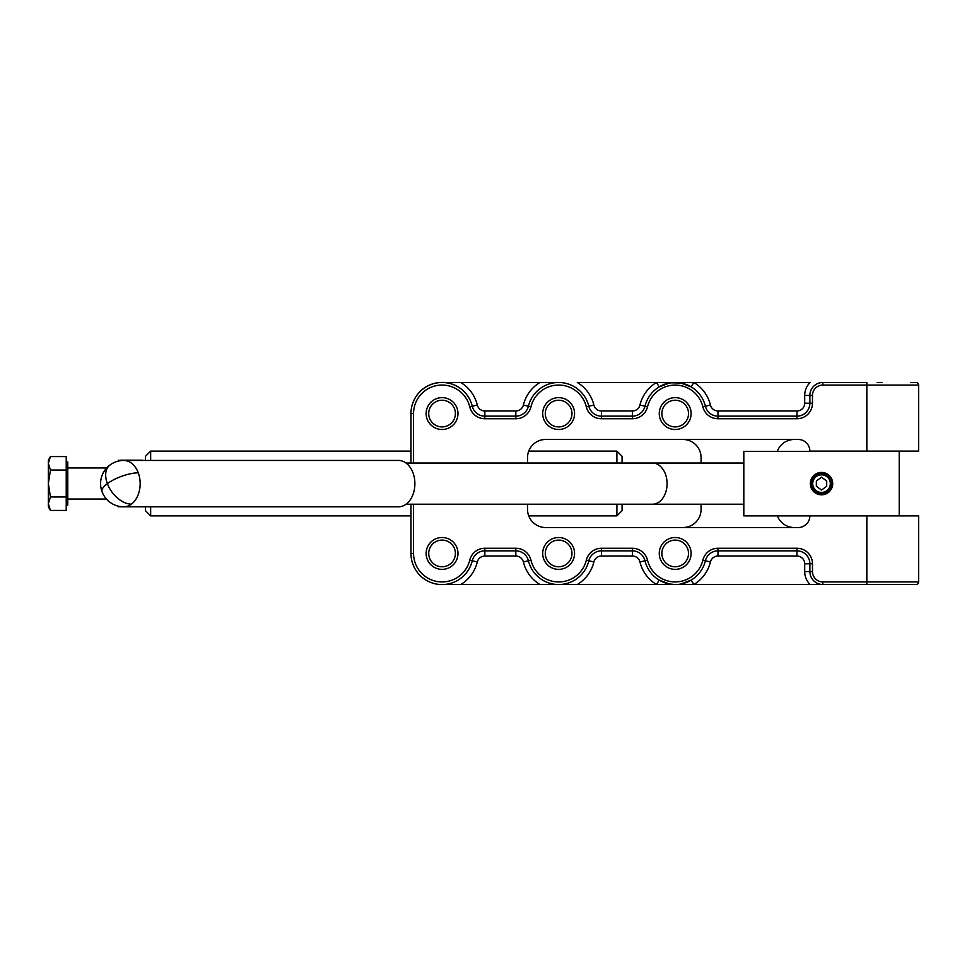 <?xml version="1.0" encoding="UTF-8"?>
<svg xmlns="http://www.w3.org/2000/svg" width="967" height="967" viewBox="0 0 967 967"><rect width="100%" height="100%" fill="white"/><g stroke="black" fill="none" stroke-linecap="round" stroke-linejoin="round"><path stroke-width="1.45" d="M413.562 463.036L413.562 413.562A28.49 28.49 0 0 1 469.744 406.853A15.545 15.545 0 0 0 484.854 418.747L515.834 418.747A15.545 15.545 0 0 0 530.943 406.853A28.49 28.49 0 0 1 586.328 406.853A15.545 15.545 0 0 0 601.426 418.747L632.394 418.747A15.545 15.545 0 0 0 647.503 406.853A28.49 28.49 0 0 1 702.876 406.853A15.545 15.545 0 0 0 717.985 418.747L796.929 418.747A15.545 15.545 0 0 0 812.473 403.203L812.473 395.43A10.359 10.359 0 0 1 822.832 385.071L866.843 385.071L866.843 451.118L918.65 451.118L918.65 385.071A2.587 2.587 0 0 0 916.063 382.485L910.878 382.485M428.719 413.562A13.345 13.345 0 0 1 442.052 400.229A13.345 13.345 0 0 1 455.397 413.562A13.345 13.345 0 0 1 442.052 426.906A13.345 13.345 0 0 1 428.719 413.562M426.133 413.562A15.931 15.931 0 0 0 442.052 429.493A15.931 15.931 0 0 0 457.983 413.562A15.931 15.931 0 0 0 442.052 397.63A15.931 15.931 0 0 0 426.133 413.562M545.291 413.562A13.345 13.345 0 0 1 558.636 400.229A13.345 13.345 0 0 1 571.968 413.562A13.345 13.345 0 0 1 558.636 426.906A13.345 13.345 0 0 1 545.291 413.562M542.705 413.562A15.931 15.931 0 0 0 558.636 429.493A15.931 15.931 0 0 0 574.567 413.562A15.931 15.931 0 0 0 558.636 397.63A15.931 15.931 0 0 0 542.705 413.562M661.851 413.562A13.345 13.345 0 0 1 675.196 400.229A13.345 13.345 0 0 1 688.528 413.562A13.345 13.345 0 0 1 675.196 426.906A13.345 13.345 0 0 1 661.851 413.562M659.264 413.562A15.931 15.931 0 0 0 675.196 429.493A15.931 15.931 0 0 0 691.115 413.562A15.931 15.931 0 0 0 675.196 397.63A15.931 15.931 0 0 0 659.264 413.562M659.264 553.438A15.931 15.931 0 0 0 675.196 569.37A15.931 15.931 0 0 0 691.115 553.438A15.931 15.931 0 0 0 675.196 537.507A15.931 15.931 0 0 0 659.264 553.438M688.528 553.438A13.345 13.345 0 0 1 675.196 566.771A13.345 13.345 0 0 1 661.851 553.438A13.345 13.345 0 0 1 675.196 540.094A13.345 13.345 0 0 1 688.528 553.438M542.705 553.438A15.931 15.931 0 0 0 558.636 569.37A15.931 15.931 0 0 0 574.567 553.438A15.931 15.931 0 0 0 558.636 537.507A15.931 15.931 0 0 0 542.705 553.438M571.968 553.438A13.345 13.345 0 0 1 558.636 566.771A13.345 13.345 0 0 1 545.291 553.438A13.345 13.345 0 0 1 558.636 540.094A13.345 13.345 0 0 1 571.968 553.438M426.133 553.438A15.931 15.931 0 0 0 442.052 569.37A15.931 15.931 0 0 0 457.983 553.438A15.931 15.931 0 0 0 442.052 537.507A15.931 15.931 0 0 0 426.133 553.438M455.397 553.438A13.345 13.345 0 0 1 442.052 566.771A13.345 13.345 0 0 1 428.719 553.438A13.345 13.345 0 0 1 442.052 540.094A13.345 13.345 0 0 1 455.397 553.438M918.65 515.882L918.65 581.929L918.65 515.882L899.225 515.882L899.225 451.384L743.816 451.384L743.816 515.882L899.225 515.882M916.063 382.485A2.587 2.587 0 0 1 917.888 383.246A2.587 2.587 0 0 0 916.063 382.485A2.587 2.587 0 0 1 918.65 385.071L866.843 385.071L866.843 382.485L822.832 382.485A12.946 12.946 0 0 0 809.875 395.43L809.875 403.203A12.946 12.946 0 0 1 796.929 416.148L717.985 416.148A12.946 12.946 0 0 1 705.402 406.249A31.077 31.077 0 0 0 644.977 406.249A12.946 12.946 0 0 1 632.394 416.148L601.426 416.148A12.946 12.946 0 0 1 588.843 406.249A31.077 31.077 0 0 0 558.636 382.485L539.949 382.485L558.636 382.485A31.077 31.077 0 0 0 528.417 406.249A12.946 12.946 0 0 1 515.834 416.148L484.854 416.148A12.946 12.946 0 0 1 472.271 406.249A31.077 31.077 0 0 0 442.052 382.485A31.077 31.077 0 0 1 472.271 406.249A31.077 31.077 0 0 0 410.975 413.562L410.975 463.036M796.929 548.253L796.929 556.025A7.772 7.772 0 0 1 804.701 563.797L809.875 563.797L809.875 571.57A12.946 12.946 0 0 0 822.832 584.515L916.063 584.515A2.587 2.587 0 0 0 918.65 581.929L822.832 581.929A10.359 10.359 0 0 1 812.473 571.57L812.473 563.797A15.545 15.545 0 0 0 796.929 548.253L717.985 548.253A15.545 15.545 0 0 0 702.876 560.147A28.49 28.49 0 0 1 647.503 560.147A15.545 15.545 0 0 0 632.394 548.253L601.426 548.253L601.426 550.852L632.394 550.852A12.946 12.946 0 0 1 644.977 560.751A31.077 31.077 0 0 0 705.402 560.751A12.946 12.946 0 0 1 717.985 550.852L796.929 550.852A12.946 12.946 0 0 1 809.875 563.797L812.473 563.797M410.975 504.218L410.975 553.438A31.077 31.077 0 0 0 472.271 560.751A12.946 12.946 0 0 1 484.854 550.852L515.834 550.852A12.946 12.946 0 0 1 528.417 560.751A31.077 31.077 0 0 0 588.843 560.751A12.946 12.946 0 0 1 601.426 550.852L601.426 556.025L632.394 556.025A7.772 7.772 0 0 1 639.949 561.972A36.263 36.263 0 0 0 656.508 584.515L659.18 580.079L669.406 583.971L675.196 584.515L577.311 584.515A36.263 36.263 0 0 0 593.871 561.972A7.772 7.772 0 0 1 601.426 556.025M484.854 418.747L484.854 410.975A7.772 7.772 0 0 1 477.299 405.028A36.263 36.263 0 0 0 460.739 382.485L442.052 382.485A31.077 31.077 0 0 0 410.975 413.562L413.562 413.562M710.431 405.028A36.263 36.263 0 0 0 693.871 382.485L691.2 386.921L680.973 383.029L675.196 382.485L810.141 382.485A18.131 18.131 0 0 0 804.701 395.43L804.701 403.203A7.772 7.772 0 0 1 796.929 410.975L717.985 410.975A7.772 7.772 0 0 1 710.431 405.028L705.402 406.249A31.077 31.077 0 0 0 644.977 406.249L639.949 405.028A7.772 7.772 0 0 1 632.394 410.975L632.394 418.747M632.394 410.975L601.426 410.975A7.772 7.772 0 0 1 593.871 405.028A36.263 36.263 0 0 0 577.311 382.485L675.196 382.485L669.406 383.029L659.18 386.921L656.508 382.485L680.973 383.029M442.052 584.515L460.739 584.515A36.263 36.263 0 0 0 477.299 561.972L469.744 560.147A28.49 28.49 0 0 1 413.562 553.438L410.975 553.438M477.299 561.972A7.772 7.772 0 0 1 484.854 556.025L515.834 556.025A7.772 7.772 0 0 1 523.389 561.972A36.263 36.263 0 0 0 539.949 584.515L577.311 584.515M539.949 584.515L460.739 584.515M812.473 571.57L804.701 571.57A18.131 18.131 0 0 0 810.141 584.515L822.832 584.515L822.832 581.929M680.973 583.971L691.2 580.079L693.871 584.515L675.196 584.515M810.141 584.515L693.871 584.515A36.263 36.263 0 0 0 710.431 561.972A7.772 7.772 0 0 1 717.985 556.025L796.929 556.025M918.65 385.071L918.65 451.118M527.535 504.218L527.535 509.404A18.131 18.131 0 0 0 545.666 527.535L798.21 527.535A11.652 11.652 0 0 0 809.862 515.882M866.843 451.118L809.862 451.118A11.652 11.652 0 0 0 798.21 439.465L545.666 439.465A18.131 18.131 0 0 0 527.535 457.596L527.535 463.036M882.388 382.485L877.19 382.485M460.739 382.485L539.949 382.485A36.263 36.263 0 0 0 523.389 405.028A7.772 7.772 0 0 1 515.834 410.975L484.854 410.975M777.383 515.882A18.131 18.131 0 0 0 794.318 527.535M794.318 439.465A18.131 18.131 0 0 0 777.287 451.384M701.075 463.036L701.075 457.596A18.131 18.131 0 0 0 682.944 439.465M682.944 527.535A18.131 18.131 0 0 0 701.075 509.404L701.075 504.218M831.523 483.633A10.008 10.008 0 0 1 821.515 493.629A10.008 10.008 0 0 1 811.518 483.633A10.008 10.008 0 0 1 821.515 473.625A10.008 10.008 0 0 1 831.523 483.633M821.515 494.826A11.193 11.193 0 0 0 832.72 483.633A11.193 11.193 0 0 0 821.515 472.428A11.193 11.193 0 0 0 810.322 483.633A11.193 11.193 0 0 0 821.515 494.826M821.515 474.821A8.812 8.812 0 0 1 830.327 483.633A8.812 8.812 0 0 1 821.515 492.433A8.812 8.812 0 0 1 812.715 483.633A8.812 8.812 0 0 1 821.515 474.821M756.52 451.384L775.147 451.384M821.515 477.178L826.7 481.022L826.7 486.232L821.515 490.076L816.341 486.232L816.341 481.022L821.515 477.178M616.898 504.218L616.898 515.882L622.071 510.697L622.071 504.218M616.898 463.036L616.898 451.118L622.071 456.303L622.071 463.036M145.485 506.817L145.485 510.697L150.659 515.882L150.659 506.817M150.659 460.449L150.659 451.118L145.485 456.303L145.485 460.449M66.227 461.96L67.775 461.96L67.775 505.04L66.227 505.04M50.429 510.419L48.35 506.817L48.35 503.686L50.429 510.419L66.227 510.419L66.227 496.953L50.429 496.953L48.35 503.686L48.35 460.183L50.429 456.581L48.35 463.314L50.429 470.047L48.35 483.5L50.429 496.953M106.455 499.045L67.775 499.045L67.775 467.955L106.684 467.955M50.429 470.047L66.227 470.047L66.227 456.581L50.429 456.581M66.227 470.047L66.227 496.953M120.476 460.679L118.554 460.183L117.986 461.186M118.155 506.116L118.554 506.817L120.561 506.587M144.591 460.449L142.439 460.449M144.434 506.817L120.645 506.817M120.645 460.183L142.354 460.183M123.776 460.449L398.501 460.449A23.184 16.391 90 0 1 413.006 472.839A23.184 16.391 90 0 1 406.14 504.145A23.184 16.391 90 0 1 398.501 506.817L123.776 506.817A23.184 16.391 -90 0 0 131.403 504.145A23.184 16.391 -90 0 0 138.281 472.839A23.184 16.391 -90 0 0 123.776 460.449A23.184 23.184 0 0 0 102.043 491.719A23.184 7.639 -20.4 0 1 107.373 483.633A23.184 14.505 53.3 0 0 131.403 504.145M109.936 465.03A23.184 14.505 -126.7 0 0 107.373 483.633A23.184 7.639 -20.4 0 1 138.281 472.839M593.871 405.028L588.843 406.249A31.077 31.077 0 0 0 558.636 382.485M866.843 515.882L866.843 584.515M822.832 385.071L822.832 382.485A12.946 12.946 0 0 0 809.875 395.43L804.701 395.43M812.473 395.43L809.875 395.43M812.473 403.203L804.701 403.203M796.929 418.747L796.929 410.975M717.985 418.747L717.985 410.975M601.426 418.747L601.426 410.975M917.888 583.754A2.587 2.587 0 0 0 918.65 581.929M515.834 418.747L515.834 410.975M413.562 553.438L413.562 504.218M717.985 556.025L717.985 548.253M601.426 548.253A15.545 15.545 0 0 0 586.328 560.147A28.49 28.49 0 0 1 530.943 560.147A15.545 15.545 0 0 0 515.834 548.253L484.854 548.253L484.854 556.025M515.834 548.253L515.834 556.025M632.394 556.025L632.394 548.253M477.299 405.028L472.271 406.249A12.946 12.946 0 0 0 484.854 416.148M530.943 406.853L523.389 405.028M656.508 382.485A36.263 36.263 0 0 0 639.949 405.028M809.875 403.203A12.946 12.946 0 0 1 796.929 416.148M717.985 416.148A12.946 12.946 0 0 1 705.402 406.249L702.876 406.853M523.389 561.972L530.943 560.147M804.701 563.797L804.701 571.57M632.394 550.852A12.946 12.946 0 0 1 644.977 560.751A31.077 31.077 0 0 0 705.402 560.751L710.431 561.972M647.503 560.147L639.949 561.972M586.328 560.147L593.871 561.972M588.843 560.751A12.946 12.946 0 0 1 601.426 550.852M705.402 560.751L702.876 560.147M484.854 548.253A15.545 15.545 0 0 0 469.744 560.147M469.744 406.853L472.271 406.249M586.328 406.853L588.843 406.249M647.503 406.853L644.977 406.249M743.816 463.036L652.532 463.036A20.597 14.565 90 0 1 667.085 483.633A20.597 14.565 90 0 1 652.532 504.218L406.031 504.218M669.406 383.029L675.196 382.485M616.898 451.118L528.731 451.118M410.975 451.118L150.659 451.118M616.898 515.882L528.731 515.882M410.975 515.882L150.659 515.882M743.816 504.218L652.532 504.218M652.532 463.036L406.031 463.036M102.043 491.719A23.184 23.184 0 0 0 123.776 506.817"/></g></svg>
